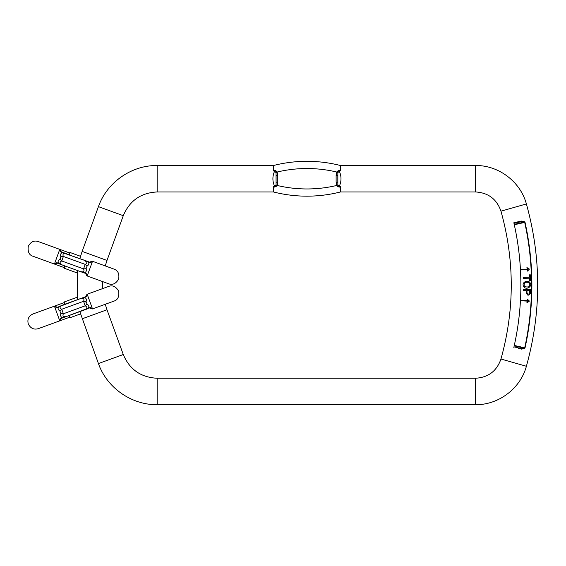 <?xml version="1.0" encoding="UTF-8"?>
<svg xmlns="http://www.w3.org/2000/svg" width="566" height="566" viewBox="0 0 566 566"><rect width="100%" height="100%" fill="white"/><g stroke="black" fill="none" stroke-linecap="round" stroke-linejoin="round"><path stroke-width="0.85" d="M68.769 315.644L69.385 317.335L59.833 320.816L60.845 318.248M61.729 317.349L62.38 317.618C60.781 316.974 60.265 315.63 60.845 313.578L59.911 311.024C58.164 309.835 57.69 308.47 58.496 306.942L80.45 298.6L62.387 305.173L60.371 306.461C59.755 307.628 60.215 308.555 61.751 309.248L63.392 313.762C62.663 315.276 62.904 316.281 64.128 316.783L66.498 316.472L61.39 318.325L60.604 319.896L60.845 318.807M59.472 306.482A6.007 3.523 33 0 0 60.371 306.461L62.387 305.173L57.392 307.345L54.428 306.156L59.77 320.837L38.311 328.648C33.918 329.936 30.585 328.379 28.3 323.978C27.111 319.358 28.668 316.026 32.97 313.967L54.428 306.156L32.97 313.967M55.779 307.218L56.402 307.43M60.781 318.297L60.116 319.16M87.037 304.048C88.791 305.251 89.265 306.609 88.452 308.13L66.498 316.472L87.461 308.838L84.56 309.899L86.577 308.611C87.185 307.444 86.732 306.517 85.197 305.824L83.556 301.31C84.284 299.796 84.037 298.791 82.82 298.289L80.45 298.6L85.558 296.747L84.567 297.454C86.166 298.098 86.683 299.449 86.103 301.494L87.037 304.048A6.007 0.969 137.2 0 0 85.197 305.824L63.392 313.762A6.007 0.969 2.8 0 0 60.845 313.578M87.475 308.59A6.007 3.523 -147 0 0 86.577 308.611L84.56 309.899L89.555 307.727L92.456 308.937L113.978 301.105C117.82 299.923 119.376 296.584 118.648 291.094C115.91 286.502 112.57 284.946 108.637 286.424L87.178 294.235L92.52 308.916M91.168 307.854L90.546 307.642M88.869 307.154L88.862 306.468M85.982 302.47L86.103 301.494A6.007 0.969 -177.2 0 1 83.556 301.31L61.751 309.248A6.007 0.969 -42.8 0 1 59.911 311.024M85.402 297.843L84.567 297.454L80.45 298.6L82.82 298.289A6.007 3.523 107 0 0 83.52 297.73L80.45 298.6M87.178 294.235L86.103 296.825M86.166 296.775L86.831 295.912M65.21 304.147L64.39 301.904L64.043 302.654L64.658 304.352M83.605 298.629L83.909 299.428M86.711 307.083L86.966 307.826M62.493 317.929L66.498 316.472L63.427 317.342L66.498 316.472L63.321 316.429M89.555 307.727L91.275 308.732L89.789 308.003M87.015 295.176A1.203 1.04 -170 0 0 86.202 295.976L85.558 296.747L86.343 295.176L86.103 296.273M55.157 306.772A1.203 1.04 -50 0 1 56.296 306.864L56.671 307.062M59.932 319.896A1.203 1.04 10 0 0 60.746 319.097L61.277 318.021L62.38 317.618M89.669 308.038L90.652 308.208A1.203 1.04 130 0 0 91.791 308.3M85.565 296.74L84.567 297.454M64.128 316.783A6.007 3.523 -73 0 0 63.427 317.342M77.054 298.056L76.813 297.383L64.39 301.904M69.321 315.446L70.134 317.689L80.506 313.911M273.428 187.169L273.428 186.525L274.616 186.306L276.052 184.841L277.149 185.457L274.786 187.013L273.428 187.169L273.428 191.959A135.706 135.706 0 0 0 340.477 191.959L475.525 191.959C488.274 192.709 496.75 199.112 500.96 211.175C514.685 260.459 514.685 309.744 500.96 359.035L526.387 366.259C541.457 312.156 541.457 258.054 526.387 203.944C520.451 181.693 498.554 165.152 475.525 165.52L340.477 165.52L340.477 170.96L339.282 171.18C341.567 176.217 341.567 181.261 339.282 186.306L340.477 186.525L340.477 191.959A135.706 135.706 0 0 1 273.428 191.959L157.157 191.959C140.906 192.78 129.607 200.689 123.282 215.688L106.988 260.438L82.148 251.396L79.834 258.591M516.588 222.141L513.843 222.756A280.021 280.021 0 0 1 513.843 347.446L513.97 346.887L520.416 348.316L514.572 346.993M513.843 222.756L521.321 221.065L524.286 221.631L521.321 221.065L520.416 221.886L514.572 223.209L520.416 221.886M525.036 222.332L524.703 222.41A290.698 290.698 0 0 1 524.703 347.8L524.074 348.09L514.204 345.861L514.296 345.444L525.036 347.871L524.286 348.578L525.036 347.871A291.03 291.03 0 0 0 525.036 222.332L524.286 221.631L524.074 222.113L524.703 222.41L514.296 224.759M524.286 348.578L521.321 349.137L521.3 348.677L524.074 348.09L524.286 348.578M526.387 366.259C520.451 388.517 498.554 405.051 475.525 404.683L157.157 404.683C131.51 405.037 106.875 387.788 98.434 363.563L79.834 311.618M274.786 187.013L274.616 186.306C272.331 181.261 272.331 176.217 274.616 171.18L273.428 170.96L273.428 165.52A135.706 135.706 0 0 1 340.477 165.52A135.706 135.706 0 0 0 273.428 165.52L157.157 165.52C131.51 165.173 106.875 182.415 98.434 206.64L82.148 251.396M77.294 299.754L77.294 270.456M275.585 186.822L275.946 186.646M276.427 186.292L277.142 185.464M337.47 186.292L337.959 186.646M338.319 186.822L339.112 187.013L336.749 185.457L336.119 182.202L336.119 175.283L336.749 172.029L339.112 170.472L340.477 170.316M276.427 171.194L275.946 170.84M275.585 170.663L274.786 170.472L277.149 172.029L277.779 175.283L277.779 182.202L277.149 185.457A128.489 128.489 0 0 0 336.749 185.457L337.852 184.841L339.282 186.306L339.112 187.013L340.477 187.169M338.319 170.663L337.959 170.84M337.47 171.194L336.749 172.029A128.489 128.489 0 0 0 277.149 172.029L276.052 172.644L274.616 171.18L274.786 170.472L273.428 170.316M339.112 170.472L339.282 171.18L337.852 172.644L337.852 184.841M276.052 184.841L276.081 182.202L277.779 182.202M277.779 175.283L276.081 175.283L276.081 182.202L276.052 172.644M337.852 172.644L336.749 172.029M336.119 182.202L337.824 182.202L337.824 175.283L336.119 175.283M514.572 223.209L513.97 223.315M520.416 348.316L521.3 348.677M528.566 300.256L527.123 299.089L527.993 300.659L520.755 300.263L520.727 300.758L527.972 301.154L526.918 302.619L527.3 302.64L529.422 301.084L528.566 300.256M526.967 292.396L527.01 290.528L529.592 290.591L529.458 293.322C528.297 294.667 527.47 294.355 526.967 292.396M530.462 289.658L523.253 289.481L523.232 290.436L526.161 290.507C526.684 295.487 528.064 296.471 530.3 293.478L530.462 289.658M524.717 282.979C528.941 280.319 531.615 285.674 528.418 286.898C524.484 287.28 523.246 285.971 524.717 282.979M529.599 282.25C527.696 279.767 521.244 282.193 523.607 286.495C526.196 290.938 533.561 285.816 529.599 282.25M529.528 277.227L523.175 277.39L523.196 278.345L529.557 278.182L529.62 280.566L530.469 280.545L530.321 274.828L529.472 274.85L529.528 277.227M529.422 269.091L527.491 271.1L527.993 269.543L520.755 269.947L520.727 269.451L527.972 269.048L526.925 267.584L529.422 269.091M56.911 262.758L54.428 264.053L59.77 249.373L69.385 252.868L68.769 254.566M64.658 265.857L64.043 267.548L64.39 268.298L65.21 266.055M88.784 262.702L88.452 262.079C89.265 263.6 88.791 264.959 87.037 266.161L86.103 268.716C86.676 270.753 86.166 272.097 84.567 272.755L85.671 273.152L87.178 275.967L92.52 261.287L90.036 262.582M86.824 274.284L86.485 273.725M90.114 262.589L91.176 262.348M60.633 258.506L59.911 259.178L60.845 256.624C60.272 254.573 60.781 253.228 62.38 252.585L89.669 262.171L91.275 261.478L90.39 262.157M85.671 273.152L86.343 275.026L86.202 274.227L84.567 272.755L80.45 271.602L83.52 272.472A6.007 3.523 -107 0 0 82.82 271.913L80.45 271.602L83.351 272.663L62.387 265.03L80.45 271.602L82.82 271.913C84.037 271.418 84.284 270.414 83.556 268.9L85.197 264.379C86.732 263.692 87.192 262.765 86.577 261.598L84.56 260.31L61.277 252.188L59.932 250.306L59.833 249.394L60.746 251.113L60.604 250.314M60.123 251.056L60.463 251.615M61.439 253.066L61.001 253.596M58.107 262.426L58.496 263.261C57.682 261.74 58.157 260.374 59.911 259.178A6.007 0.969 42.8 0 1 61.751 260.961C60.215 261.655 59.755 262.582 60.371 263.742L62.387 265.03L57.279 263.169L55.673 263.862L56.558 263.183M56.833 262.751L55.772 262.992M84.454 273.06L83.52 272.472M63.427 252.868A6.007 3.523 73 0 0 64.128 253.427L66.498 253.738L63.597 252.677L66.498 253.738L64.128 253.427C62.904 253.929 62.663 254.933 63.392 256.44L61.751 260.961L83.556 268.9A6.007 0.969 177.2 0 1 86.103 268.716M58.383 263.572L62.062 264.902M59.982 262.985L60.265 262.171M63.038 254.509L63.328 253.773M88.565 261.768L84.56 260.31L87.475 261.619L84.56 260.31L86.966 262.383M91.791 261.909A1.203 1.04 -130 0 0 90.652 261.994L89.555 262.475L88.452 262.079M61.277 252.188L60.746 251.113L61.27 251.828M61.39 251.877L60.746 251.113A1.203 1.04 -10 0 0 59.932 250.306M55.157 263.431A1.203 1.04 50 0 0 56.296 263.346L57.392 262.865L58.496 263.261M85.558 273.463L86.202 274.227A1.203 1.04 170 0 0 87.015 275.034M60.845 256.624A6.007 0.969 -2.8 0 0 63.392 256.44L85.197 264.379A6.007 0.969 -137.2 0 0 87.037 266.161M86.577 261.598A6.007 3.523 147 0 0 87.475 261.619M60.371 263.742A6.007 3.523 -33 0 0 59.472 263.721M80.506 256.292L70.134 252.521L69.321 254.764M77.563 272.472L76.813 272.819L77.054 272.154M69.385 252.868L70.134 252.521M500.96 211.175L526.387 203.944M520.097 348.861L518.35 348.465M521.321 221.065L516.836 222.084M518.605 348.522L519.85 348.805M500.96 359.035C496.75 371.091 488.274 377.494 475.525 378.244L157.157 378.244L157.157 404.683M475.525 378.244L475.525 404.683M157.157 191.959L157.157 165.52M157.157 378.244C140.906 377.43 129.614 369.52 123.282 354.521L106.988 309.765L82.148 318.807M123.282 354.521L98.434 363.563M123.282 215.688L98.434 206.64M475.525 191.959L475.525 165.52M514.204 224.348L524.074 222.113L521.3 221.532M60.604 319.889L59.77 320.837M64.043 302.654L54.492 306.135M92.449 308.937L91.267 308.725M60.909 318.7L61.39 318.325L60.909 318.7M86.039 296.372L85.558 296.747L86.039 296.372M87.114 294.263L86.336 295.183M54.499 306.135L55.68 306.348M69.385 317.335L70.134 317.689M106.988 309.765L105.241 304.289M102.729 288.575L102.729 281.627M92.52 261.287L113.978 269.098L105.241 265.921L106.988 260.438M54.492 264.074L64.043 267.548M32.97 256.242L54.428 264.053L32.97 256.242C29.128 255.054 27.571 251.714 28.3 246.231C30.812 241.732 34.144 240.175 38.311 241.562L59.833 249.394M87.178 275.967L108.637 283.778C112.57 285.257 115.91 283.7 118.648 279.109C119.497 273.838 117.947 270.498 113.978 269.098M66.498 253.738L63.597 252.677M90.277 262.192L89.669 262.171L90.277 262.192M92.449 261.273L91.267 261.478M56.671 263.148L57.279 263.169L56.671 263.148M54.499 264.067L55.68 263.862M87.114 275.939L86.336 275.019M76.813 272.819L64.39 268.298"/></g></svg>
